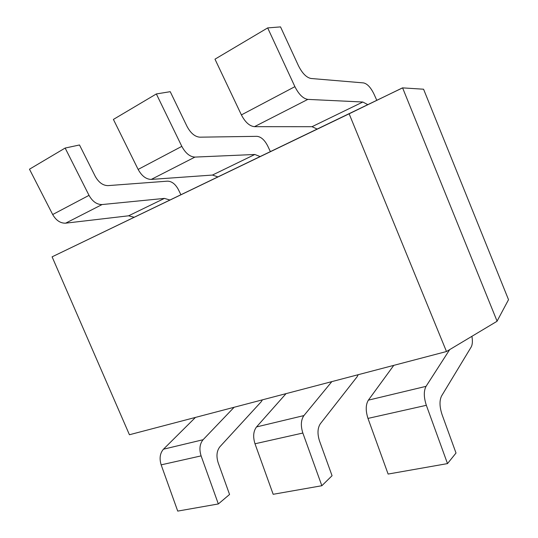 <?xml version="1.0" encoding="UTF-8"?>
<svg xmlns="http://www.w3.org/2000/svg" width="538" height="538" viewBox="0 0 538 538"><rect width="100%" height="100%" fill="white"/><g stroke="black" fill="none" stroke-linecap="round" stroke-linejoin="round"><path stroke-width="0.81" d="M497.092 321.186L402.599 87.876L423.574 89.214L508.524 299.693L496.977 321.314L446.486 351.529L129.429 434.744L52.099 256.834L349.135 113.8L446.486 351.529M402.599 87.876L52.099 256.834M349.135 113.8L402.437 87.896M393.776 365.363L368.375 400.151C365.652 404.623 365.524 410.709 367.979 418.409L388.113 474.059L447.502 463.601L456.016 453.03L442.061 414.603C439.492 406.715 439.338 400.494 441.597 395.934L471.16 347.057C472.485 344.636 472.734 341.058 471.907 336.317M449.701 349.606L426.056 386.338C423.635 390.924 423.729 397.246 426.345 405.302L447.502 463.601M307.844 99.389L254.467 126.665C249.585 126.174 245.227 122.254 241.394 114.91L214.978 59.173L267.675 27.909L294.898 86.658C298.825 94.419 303.136 98.662 307.844 99.389L362.841 102.012L367.723 104.614M254.467 126.665L312.02 126.699L362.841 102.012M317.07 129.019L312.02 126.699M376.775 100.256L374.024 94.157C370.769 87.438 367.259 83.686 363.486 82.906L311.078 78.494C306.492 77.62 302.282 73.356 298.442 65.717L280.533 26.9L267.675 27.909M286.048 393.634L256.532 426.93C253.344 431.167 252.833 436.782 254.999 443.776L273.169 494.294L321.845 485.727L332.06 475.713L319.498 440.911C317.245 433.756 317.541 428.019 320.379 423.709L357.077 376.822L358.221 374.697M331.845 381.617L303.923 415.578C300.917 419.922 300.554 425.74 302.847 433.036L321.845 485.727M194.944 157.089L151.259 179.416C146.134 179.322 141.763 175.993 138.131 169.423L113.404 119.423L156.35 93.948L181.817 146.363C185.536 153.256 189.914 156.834 194.944 157.089L254.817 154.487L260.015 156.497M151.259 179.416L212.463 175.058L254.817 154.487M217.749 176.861L212.463 175.058M270.338 151.528L267.729 146.006C264.609 139.934 260.997 136.713 256.888 136.336L199.854 137.177C194.938 136.793 190.66 133.195 187.016 126.39L170.237 91.682L156.35 93.948M195.455 417.414L163.451 449.21C159.988 453.225 159.221 458.437 161.158 464.852L177.722 511.1L218.341 503.951L229.558 494.469L218.139 462.667C216.135 456.123 216.727 450.81 219.928 446.728L261.105 401.866L262.43 399.835M234.138 407.259L203.088 439.721C199.726 443.837 199.067 449.223 201.098 455.881L218.341 503.951M102.072 204.554L65.649 223.169C60.438 223.351 56.12 220.472 52.684 214.534L29.476 169.208L65.152 148.051L89.019 195.355C92.536 201.562 96.887 204.628 102.072 204.554L164.42 198.401L169.779 199.968M65.649 223.169L128.595 215.805L164.42 198.401M133.982 217.211L128.595 215.805M180.855 194.635L178.381 189.584C175.401 184.057 171.763 181.245 167.466 181.158L108.03 185.623C102.966 185.576 98.71 182.483 95.253 176.35L79.503 144.978L65.152 148.051M426.056 386.338L368.375 400.151M426.345 405.302L367.979 418.409M294.898 86.658L241.394 114.91M303.923 415.578L256.532 426.93M302.847 433.036L254.999 443.776M181.817 146.363L138.131 169.423M203.088 439.721L163.451 449.21M201.098 455.881L161.158 464.852M89.019 195.355L52.684 214.534"/></g></svg>
